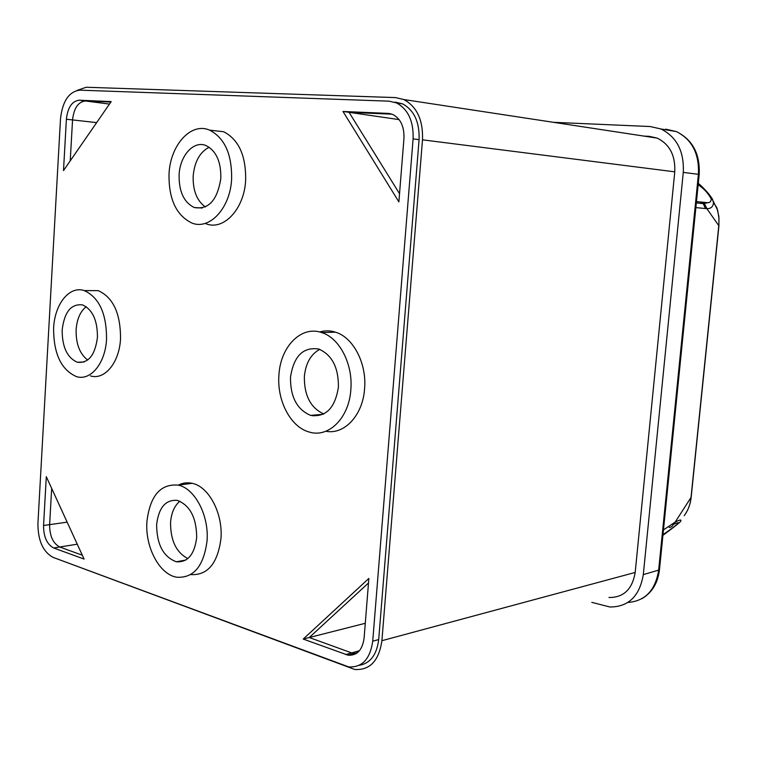 <?xml version="1.0" encoding="UTF-8"?>
<svg xmlns="http://www.w3.org/2000/svg" width="757" height="757" viewBox="0 0 757 757"><rect width="100%" height="100%" fill="white"/><g stroke="black" fill="none" stroke-linecap="round" stroke-linejoin="round"><path stroke-width="1.14" d="M87.698 360.02C79.703 353.898 75.842 343.773 76.126 329.645C76.949 319.028 80.318 311.382 86.222 306.717M62.169 329.948C62.131 347.009 67.203 357.787 77.384 362.262C88.455 363.483 95.145 355.147 97.445 337.253C97.483 320.23 92.505 309.452 82.513 304.901C71.158 303.576 64.373 311.922 62.169 329.948M106.548 339.136C106.605 313.625 99.167 297.444 84.245 290.584C69.398 285.474 54.608 304.182 53.615 328.178C53.567 353.793 61.213 369.946 76.542 376.645C90.708 381.102 105.422 363.237 106.548 339.136M90.499 375.926C104.674 380.345 119.398 362.631 120.533 338.748C120.6 313.464 113.171 297.425 98.24 290.631L88.408 290.603M187.84 558.581C176.23 552.459 170.476 540.422 170.562 522.481C171.337 512.858 174.441 505.761 179.873 501.191M156.623 524.62C156.775 544.501 163.342 556.887 176.305 561.779C187.698 562.593 194.492 554.54 196.688 537.612C196.527 517.788 190.102 505.383 177.384 500.396C165.66 499.412 158.743 507.483 156.623 524.62M207.04 540.962C209.169 515.564 194.842 488.341 178.226 485.123C160.503 483.581 150.075 495.703 146.934 521.469C144.909 546.819 159.301 574.412 176.608 577.203C193.574 578.367 203.718 566.293 207.04 540.962M190.726 574.582C207.588 575.547 217.666 563.558 220.959 538.606C223.088 513.445 208.79 486.496 192.174 483.326C187.348 482.247 182.749 482.843 178.378 485.105M323.797 413.947C310.588 407.938 304.106 395.428 304.371 376.418C305.714 363.209 310.843 354.191 319.757 349.374M290.499 377.251C290.291 396.923 297.009 409.632 310.663 415.394C325.813 417.476 335.067 408.07 338.407 387.177C338.625 367.665 332.096 354.957 318.811 349.053C303.16 346.687 293.716 356.093 290.499 377.251M350.832 389.751C353.159 364.183 339.448 337.83 321.64 332.56C301.229 325.292 280.469 346.64 278.945 374.857C276.731 400.567 290.697 427.345 309.405 432.077C328.661 438.123 349.081 417.978 350.832 389.751M325.86 431.253C344.35 434.991 362.868 415.281 364.581 388.757C366.908 363.464 353.245 337.385 335.474 332.172C330.137 330.478 324.867 330.421 319.653 331.982M205.374 206.945C196.811 200.737 192.742 190.367 193.177 175.861C194.606 161.534 199.933 151.996 209.159 147.246M179.116 174.697C178.822 191.455 183.875 202.403 194.275 207.532C208.554 209.944 217.41 200.236 220.826 178.415C221.139 161.761 216.209 150.813 206.055 145.581C193.792 140.215 179.977 155.507 179.116 174.697M231.614 179.371C232.087 154.428 224.753 138.02 209.594 130.128C191.038 121.896 170.297 145.051 169.029 173.807C168.593 198.977 176.22 215.395 191.928 223.06C209.519 230.279 230.119 208.374 231.614 179.371M205.961 223.76C223.552 230.913 244.142 209.235 245.637 180.526C246.129 155.828 238.796 139.572 223.665 131.746L212.367 130.45M691.188 497.131L691.179 497.217C690.384 504.408 688.066 510.54 684.214 515.64C688.075 510.483 690.346 504.389 691.027 497.387L718.913 224.545L718.951 217.931L717.627 210.181L711.571 197.861M716.926 207.91L718.885 216.559L718.923 225.86L691.179 497.217L675.149 522.131C680.013 519.605 681.811 519.359 680.562 521.393C681.026 521.412 674.884 526.522 662.914 535.36M702.515 187.206C709.271 193.783 712.943 198.949 713.51 202.706L713.51 202.706C713.16 206.718 710.955 208.714 706.896 208.686L695.863 207.598M60.494 118.906C62.49 101.183 68.925 91.606 79.797 90.159L389.107 101.164L396.545 102.933C408.174 109.32 413.691 121.3 413.095 138.872L372.728 641.188C370.145 659.063 362.13 667.636 348.693 666.908L53.151 557.407C43.026 551.919 37.945 540.621 37.916 523.532L60.494 118.906M63.503 170.58L66.389 119.237C67.733 107.456 72.01 101.107 79.22 100.208L111.184 101.58L63.503 170.58M342.997 111.478L388.142 113.399L392.911 114.534C400.661 118.745 404.333 126.684 403.954 138.361L398.882 201.882L342.997 111.478L349.072 112.329L392.041 114.184M368.858 578.443L364.098 638.16C362.395 650.036 357.067 655.713 348.106 655.202L303.235 639.069L368.858 578.443M84.084 559.073L53.69 547.983C46.953 544.378 43.575 536.893 43.556 525.509L46.3 476.683L84.084 559.073M395.135 102.1L402.563 103.86C414.174 110.219 419.681 122.142 419.085 139.638L378.699 639.58C376.778 654.824 370.277 663.416 359.187 665.327M365.281 623.285L303.235 639.069M77.11 90.395L86.175 87.254L395.495 97.587L403.812 99.527C416.937 106.642 423.163 120.079 422.501 139.827L381.907 640.696C378.973 660.776 369.936 670.371 354.796 669.491L56.444 558.628M643.923 136.09L649.317 136.355L657.227 138.124C669.652 144.256 675.499 155.497 674.761 171.83L635.189 572.443C632.284 589.324 623.541 597.67 608.959 597.491M313.351 415.943L313.417 415.148M399.109 119.606L349.072 112.329L399.535 193.707M553.414 122.312L650.263 126.542L661.031 128.993C676.824 137.026 684.243 151.485 683.278 172.388L643.308 574.629C639.589 596.232 628.442 607.019 609.849 606.991L591.813 602.345M662.99 534.631C667.39 531.707 678.196 523.958 678.48 522.917C678.319 522.425 677.013 522.803 674.563 524.033M700.963 202.762L707.804 202.715C709.971 202.621 711.126 201.39 711.268 199.015C708.429 193.537 704.057 188.758 698.162 184.68M700.698 202.734L703.262 203.671L705.439 208.582M702.401 202.885L704.483 203.642L706.896 208.686L718.923 225.86M672.178 526.153L675.149 522.131L673.616 523.125C673.191 525.67 671.724 527.118 669.216 527.487M712.186 198.684L712.299 199.223M663.463 529.919L673.616 523.125M419.085 139.638L413.095 138.872M378.699 639.58L372.728 641.188M70.231 160.844L72.549 119.928C73.893 108.185 78.17 101.873 85.39 100.974L79.22 100.208M96.65 122.615L66.389 119.237M109.462 104.078L85.39 100.974L110.844 102.072M390.707 113.768L388.142 113.399M355.989 653.698L351.664 652.903L345.665 654.559M359.424 650.736L351.664 652.903L309.272 637.526L368.498 582.975M82.305 555.203L59.765 547.018C53.028 543.441 49.65 535.975 49.621 524.639L43.556 525.509M77.261 544.188L53.69 547.983M67.155 522.16L49.621 524.639L51.675 488.407M674.761 171.83L422.501 139.827M635.189 572.443L381.907 640.696M627.922 602.449C645.106 601.115 655.335 590.432 658.628 570.39L698.408 174.318L683.278 172.388M643.308 574.629L659.451 569.879L699.194 174.46L698.408 174.318C699.373 153.756 692.021 139.506 676.361 131.576L665.677 129.154L666.955 129.986M642.078 598.607C652.032 592.627 657.824 583.051 659.451 569.879L659.461 569.728M661.031 128.993L676.361 131.576C692.579 139.657 700.187 153.955 699.194 174.46L699.184 174.47M77.384 362.262L84.207 361.978M84.245 290.584L98.24 290.631M176.305 561.779L185.787 560.066M178.226 485.123L192.174 483.326M310.663 415.394L323.144 414.278M321.64 332.56L335.474 332.172M194.275 207.532L202.318 208.024M209.594 130.128L223.665 131.746M716.86 207.702L713.51 202.706L712.772 200.283C713.283 199.242 705.108 188.786 698.295 183.345M402.563 103.86L396.545 102.933M354.096 653.546L348.106 655.202M403.812 99.527L657.227 138.124M357.522 652.619L354.181 653.556M696.336 202.876L703.262 203.671L707.804 202.715L696.459 201.589"/></g></svg>
